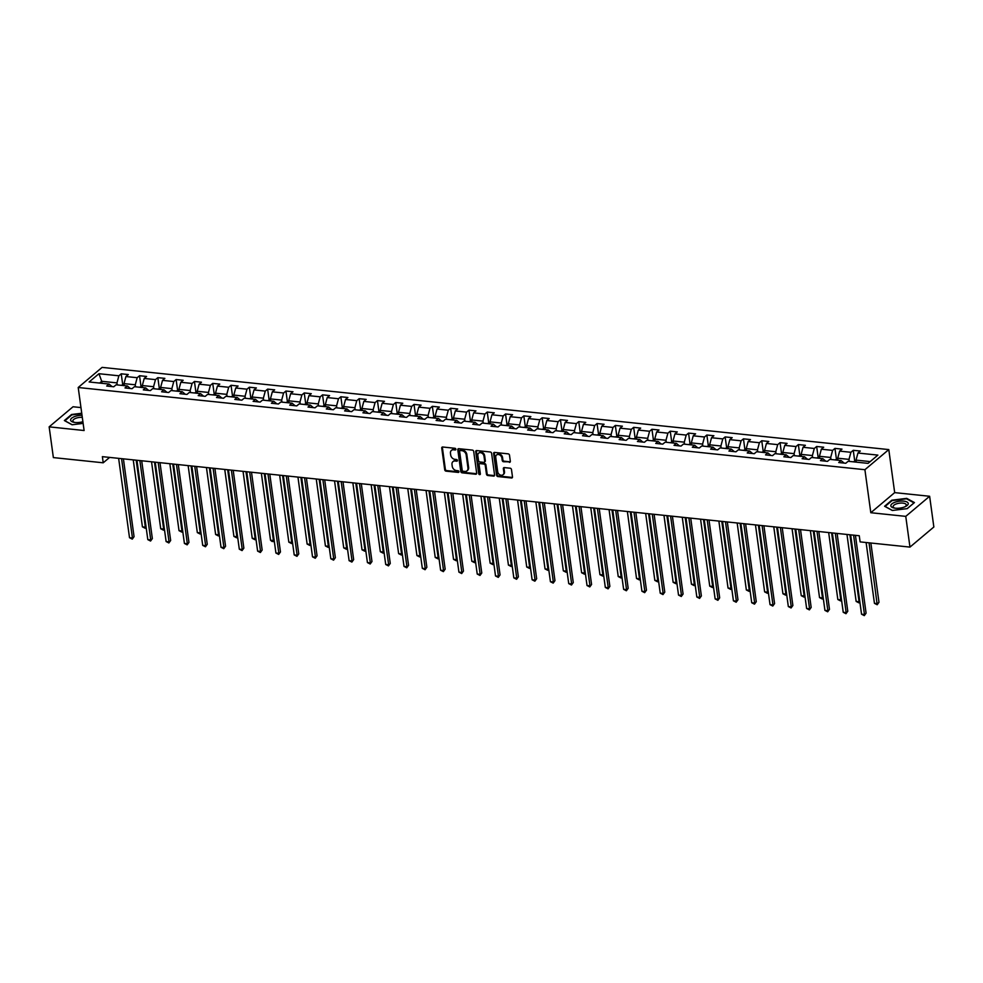 <?xml version="1.0" encoding="UTF-8"?>
<svg xmlns="http://www.w3.org/2000/svg" width="983" height="983" viewBox="0 0 983 983"><rect width="100%" height="100%" fill="white"/><g stroke="black" fill="none" stroke-linecap="round" stroke-linejoin="round"><path stroke-width="1.47" d="M455.879 449.219A0.922 0.725 -130.1 0 0 454.957 448.285L442.731 447.007A1.327 1.032 -130.1 0 0 441.748 448.101L444.721 469.813A1.327 1.032 -130.1 0 0 446.036 471.14L458.262 472.418A0.922 0.725 -130.1 0 0 458.041 470.734L456.456 470.562A4.239 3.305 -130.1 0 1 452.241 466.323L451.996 464.504A4.239 3.305 -130.1 0 1 452.942 461.654A4.239 3.305 -130.1 0 1 455.154 461.027L456.726 461.199A0.922 0.725 -130.1 0 0 456.505 459.503L454.92 459.344A4.239 3.305 -130.1 0 1 450.706 455.092L450.46 453.286A4.239 3.305 -130.1 0 1 451.406 450.423A4.239 3.305 -130.1 0 1 453.605 449.809L455.19 449.981A0.922 0.725 -130.1 0 0 455.879 449.219M509.354 462.354A1.327 1.032 -130.1 0 0 510.337 461.273L509.501 455.178A1.327 1.032 -130.1 0 0 508.186 453.851L494.609 452.426A1.327 1.032 -130.1 0 0 493.613 453.519L496.587 475.231A1.327 1.032 -130.1 0 0 497.914 476.558L511.492 477.984A1.327 1.032 -130.1 0 0 512.487 476.89L511.479 469.53A1.327 1.032 -130.1 0 0 510.152 468.203L504.34 467.601A1.327 1.032 -130.1 0 0 503.357 468.682L503.861 472.331A3.539 2.765 -130.1 0 1 503.063 474.728A3.539 2.765 -130.1 0 1 499.843 474.789A3.539 2.765 -130.1 0 1 497.693 471.693L495.739 457.39A3.539 2.765 -130.1 0 1 496.538 455.006A3.539 2.765 -130.1 0 1 499.745 454.945A3.539 2.765 -130.1 0 1 501.895 458.041L502.227 460.425A1.327 1.032 -130.1 0 0 503.542 461.752L510.005 461.813A1.327 1.032 -130.1 0 0 510.288 461.801M870.803 512.721L905.761 516.37L909.963 547.101L933.85 526.999L929.635 496.268L894.677 492.618L888.792 449.587L864.905 469.702L870.803 512.721L894.677 492.618M80.962 407.589L73.037 406.753L49.15 426.855L84.108 430.517L78.21 387.499L864.905 469.702M49.15 426.855L53.365 457.587L103.215 462.796L109.617 457.414M909.963 547.101L860.113 541.891L859.265 535.747L102.379 456.653L103.215 462.796M473.695 451.43A1.327 1.032 -130.1 0 0 472.381 450.103L458.791 448.69A1.327 1.032 -130.1 0 0 457.808 449.772L460.781 471.496A1.327 1.032 -130.1 0 0 462.096 472.823L475.686 474.236A1.327 1.032 -130.1 0 0 476.669 473.155L473.695 451.43M476.694 450.558L490.284 451.983A1.327 1.032 -130.1 0 1 491.598 453.31L494.572 475.022A1.327 1.032 -130.1 0 1 493.589 476.104L487.777 475.502A1.327 1.032 -130.1 0 1 486.462 474.175L485.246 465.364A1.327 1.032 -130.1 0 0 483.931 464.037L480.073 463.632A1.327 1.032 -130.1 0 0 479.09 464.726L480.343 473.892A0.922 0.725 -130.1 0 1 478.733 473.72L475.711 451.639A1.327 1.032 -130.1 0 1 476.694 450.558M888.792 449.587L102.097 367.384L78.21 387.499M853.256 450.312L850.897 452.291L839.642 451.111L841.989 449.133L834.96 448.395L832.601 450.374L821.333 449.206L823.693 447.216L816.652 446.479L814.293 448.469L803.037 447.29L805.396 445.311L798.356 444.574L795.997 446.552L784.741 445.373L787.088 443.394L780.06 442.657L777.7 444.635L766.433 443.468L768.792 441.478L761.751 440.74L759.392 442.731L748.137 441.551L750.496 439.573L743.455 438.836L741.096 440.814L729.841 439.634L732.188 437.656L725.147 436.919L722.8 438.909L711.532 437.73L713.891 435.739L706.851 435.014L704.492 436.993L693.236 435.813L695.595 433.835L688.555 433.098L686.195 435.076L674.928 433.908L677.287 431.918L670.246 431.181L667.899 433.171L656.632 431.992L658.991 430.001L651.95 429.276L649.591 431.254L638.336 430.075L640.683 428.096L633.654 427.359L631.295 429.338L620.027 428.17L622.386 426.18L615.346 425.442L612.987 427.433L601.731 426.253L604.09 424.275L597.05 423.538L594.69 425.516L583.435 424.337L585.782 422.358L578.754 421.621L576.394 423.612L565.127 422.432L567.486 420.441L560.445 419.704L558.086 421.695L546.831 420.515L549.19 418.537L542.149 417.8L539.79 419.778L528.522 418.611L530.881 416.62L523.841 415.883L521.494 417.873L510.226 416.694L512.585 414.703L505.545 413.978L503.185 415.956L491.93 414.777L494.289 412.799L487.249 412.061L484.889 414.04L473.622 412.872L475.981 410.882L468.94 410.144L466.593 412.135L455.326 410.955L457.685 408.977L450.644 408.24L448.285 410.218L437.03 409.039L439.376 407.06L432.348 406.323L429.989 408.301L418.721 407.134L421.08 405.143L414.04 404.406L411.68 406.397L400.425 405.217L402.784 403.239L395.744 402.502L393.384 404.48L382.129 403.3L384.476 401.322L377.435 400.585L375.088 402.575L363.821 401.396L366.18 399.405L359.139 398.68L356.78 400.659L345.524 399.479L347.884 397.501L340.843 396.763L338.484 398.742L327.216 397.574L329.575 395.584L322.535 394.847L320.188 396.837L308.92 395.658L311.279 393.679L304.238 392.942L301.879 394.92L290.624 393.741L292.983 391.762L285.942 391.025L283.583 393.003L272.316 391.836L274.675 389.846L267.634 389.108L265.287 391.099L254.019 389.919L256.379 387.941L249.338 387.204L246.979 389.182L235.723 388.002L238.07 386.024L231.042 385.287L228.683 387.277L217.415 386.098L219.774 384.107L212.733 383.382L210.374 385.361L199.119 384.181L201.478 382.203L194.437 381.465L192.078 383.444L180.823 382.276L183.17 380.286L176.129 379.549L173.782 381.539L162.514 380.36L164.874 378.369L157.833 377.644L155.474 379.622L144.218 378.443L146.578 376.464L139.537 375.727L137.178 377.705L125.91 376.538L128.269 374.548L121.228 373.81L118.882 375.801L98.939 373.712L89.121 381.969L109.064 384.058L106.705 386.036L113.745 386.774L116.105 384.795L127.372 385.975L125.013 387.953L132.054 388.69L134.401 386.7L145.668 387.88L143.309 389.87L150.35 390.607L152.709 388.617L163.964 389.796L161.605 391.775L168.646 392.512L171.005 390.534L182.273 391.713L179.914 393.691L186.954 394.429L189.301 392.438L200.569 393.618L198.21 395.608L205.25 396.333L207.61 394.355L218.865 395.535L216.518 397.513L223.546 398.25L225.906 396.272L237.173 397.439L234.814 399.43L241.855 400.167L244.214 398.176L255.469 399.356L253.11 401.334L260.151 402.072L262.51 400.093L273.766 401.273L271.419 403.251L278.459 403.988L280.806 402.01L292.074 403.177L289.715 405.168L296.755 405.905L299.115 403.915L310.37 405.094L308.011 407.073L315.051 407.81L317.411 405.832L328.678 407.011L326.319 408.989L333.36 409.727L335.707 407.736L346.974 408.916L344.615 410.906L351.656 411.631L354.015 409.653L365.271 410.833L362.924 412.811L369.952 413.548L372.311 411.57L383.579 412.737L381.22 414.728L388.26 415.465L390.607 413.474L401.875 414.654L399.516 416.645L406.557 417.37L408.916 415.391L420.171 416.571L417.824 418.549L424.853 419.286L427.212 417.308L438.479 418.475L436.12 420.466L443.161 421.203L445.52 419.213L456.776 420.392L454.416 422.371L461.457 423.108L463.816 421.129L475.072 422.309L472.725 424.287L479.765 425.025L482.112 423.034L493.38 424.214L491.021 426.204L498.062 426.941L500.421 424.951L511.676 426.131L509.317 428.109L516.358 428.846L518.717 426.868L529.984 428.035L527.625 430.026L534.666 430.763L537.013 428.772L548.281 429.952L545.921 431.942L552.962 432.667L555.321 430.689L566.577 431.869L564.23 433.847L571.258 434.584L573.617 432.606L584.885 433.773L582.526 435.764L589.567 436.501L591.913 434.511L603.181 435.69L600.822 437.668L607.863 438.406L610.222 436.427L621.477 437.607L619.13 439.585L626.159 440.323L628.518 438.332L639.786 439.512L637.426 441.502L644.467 442.239L646.826 440.249L658.082 441.428L655.722 443.407L662.763 444.144L665.122 442.166L676.378 443.345L674.031 445.324L681.072 446.061L683.418 444.07L694.686 445.25L692.327 447.24L699.368 447.965L701.727 445.987L712.982 447.167L710.623 449.145L717.664 449.882L720.023 447.904L731.291 449.071L728.931 451.062L735.972 451.799L738.319 449.809L749.587 450.988L747.227 452.966L754.268 453.704L756.627 451.725L767.883 452.905L765.536 454.883L772.564 455.62L774.923 453.642L786.191 454.81L783.832 456.8L790.873 457.537L793.22 455.547L804.487 456.726L802.128 458.705L809.169 459.442L811.528 457.464L822.783 458.643L820.436 460.622L827.465 461.359L829.824 459.368L841.092 460.548L838.732 462.538L845.773 463.263L848.132 461.285L868.075 463.374L877.88 455.104L857.938 453.028L860.297 451.037L853.256 450.312L854.743 461.125M838.008 460.228L837.725 458.201L848.993 459.38L849.263 461.408M848.993 459.38L850.897 452.291M837.725 458.201L839.642 451.111M841.092 460.548L844.114 463.091M819.711 458.311L819.429 456.296L830.696 457.464L830.967 459.491M830.696 457.464L832.601 450.374M819.429 456.296L821.333 449.206M822.783 458.643L825.806 461.187M801.403 456.407L801.133 454.379L812.388 455.559L812.671 457.587M812.388 455.559L814.293 448.469M801.133 454.379L803.037 447.29M804.487 456.726L807.51 459.27M783.107 454.49L782.824 452.463L794.092 453.642L794.362 455.67M794.092 453.642L795.997 446.552M782.824 452.463L784.741 445.373M786.191 454.81L789.202 457.353M764.799 452.573L764.528 450.558L775.784 451.738L776.066 453.753M775.784 451.738L777.7 444.635M764.528 450.558L766.433 443.468M767.883 452.905L770.905 455.448M746.502 450.669L746.232 448.641L757.488 449.821L757.77 451.848M757.488 449.821L759.392 442.731M746.232 448.641L748.137 441.551M749.587 450.988L752.609 453.532M728.206 448.752L727.924 446.724L739.191 447.904L739.462 449.931M739.191 447.904L741.096 440.814M727.924 446.724L729.841 439.634M731.291 449.071L734.301 451.627M709.898 446.847L709.628 444.82L720.883 445.999L721.166 448.015M720.883 445.999L722.8 438.909M709.628 444.82L711.532 437.73M712.982 447.167L716.005 449.71M691.602 444.93L691.319 442.903L702.587 444.083L702.87 446.11M702.587 444.083L704.492 436.993M691.319 442.903L693.236 435.813M694.686 445.25L697.709 447.793M673.306 443.014L673.023 440.998L684.291 442.166L684.561 444.193M684.291 442.166L686.195 435.076M673.023 440.998L674.928 433.908M676.378 443.345L679.4 445.889M654.997 441.109L654.727 439.082L665.982 440.261L666.265 442.276M665.982 440.261L667.899 433.171M654.727 439.082L656.632 431.992M658.082 441.428L661.104 443.972M636.701 439.192L636.419 437.165L647.686 438.344L647.957 440.372M647.686 438.344L649.591 431.254M636.419 437.165L638.336 430.075M639.786 439.512L642.808 442.055M618.405 437.275L618.123 435.26L629.39 436.427L629.661 438.455M629.39 436.427L631.295 429.338M618.123 435.26L620.027 428.17M621.477 437.607L624.5 440.151M600.097 435.371L599.827 433.343L611.082 434.523L611.365 436.55M611.082 434.523L612.987 427.433M599.827 433.343L601.731 426.253M603.181 435.69L606.204 438.234M581.801 433.454L581.518 431.426L592.786 432.606L593.056 434.633M592.786 432.606L594.69 425.516M581.518 431.426L583.435 424.337M584.885 433.773L587.895 436.329M563.492 431.549L563.222 429.522L574.477 430.701L574.76 432.717M574.477 430.701L576.394 423.612M563.222 429.522L565.127 422.432M566.577 431.869L569.599 434.412M545.196 429.632L544.926 427.605L556.181 428.785L556.464 430.812M556.181 428.785L558.086 421.695M544.926 427.605L546.831 420.515M548.281 429.952L551.303 432.495M526.9 427.716L526.618 425.7L537.885 426.868L538.156 428.895M537.885 426.868L539.79 419.778M526.618 425.7L528.522 418.611M529.984 428.035L532.995 430.591M508.592 425.811L508.322 423.784L519.577 424.963L519.86 426.978M519.577 424.963L521.494 417.873M508.322 423.784L510.226 416.694M511.676 426.131L514.699 428.674M490.296 423.894L490.013 421.867L501.281 423.046L501.563 425.074M501.281 423.046L503.185 415.956M490.013 421.867L491.93 414.777M493.38 424.214L496.403 426.757M472 421.977L471.717 419.962L482.985 421.129L483.255 423.157M482.985 421.129L484.889 414.04M471.717 419.962L473.622 412.872M475.072 422.309L478.094 424.853M453.691 420.073L453.421 418.045L464.676 419.225L464.959 421.252M464.676 419.225L466.593 412.135M453.421 418.045L455.326 410.955M456.776 420.392L459.798 422.936M435.395 418.156L435.113 416.128L446.38 417.308L446.651 419.336M446.38 417.308L448.285 410.218M435.113 416.128L437.03 409.039M438.479 418.475L441.502 421.019M417.099 416.251L416.817 414.224L428.084 415.404L428.355 417.419M428.084 415.404L429.989 408.301M416.817 414.224L418.721 407.134M420.171 416.571L423.194 419.114M398.791 414.334L398.52 412.307L409.776 413.487L410.058 415.514M409.776 413.487L411.68 406.397M398.52 412.307L400.425 405.217M401.875 414.654L404.898 417.197M380.495 412.418L380.212 410.402L391.48 411.57L391.75 413.597M391.48 411.57L393.384 404.48M380.212 410.402L382.129 403.3M383.579 412.737L386.589 415.293M362.186 410.513L361.916 408.486L373.171 409.665L373.454 411.68M373.171 409.665L375.088 402.575M361.916 408.486L363.821 401.396M365.271 410.833L368.293 413.376M343.89 408.596L343.62 406.569L354.875 407.748L355.158 409.776M354.875 407.748L356.78 400.659M343.62 406.569L345.524 399.479M346.974 408.916L349.997 411.459M325.594 406.679L325.312 404.664L336.579 405.832L336.85 407.859M336.579 405.832L338.484 398.742M325.312 404.664L327.216 397.574M328.678 407.011L331.689 409.555M307.286 404.775L307.015 402.747L318.271 403.927L318.553 405.954M318.271 403.927L320.188 396.837M307.015 402.747L308.92 395.658M310.37 405.094L313.393 407.638M288.99 402.858L288.707 400.831L299.975 402.01L300.257 404.038M299.975 402.01L301.879 394.92M288.707 400.831L290.624 393.741M292.074 403.177L295.097 405.721M270.694 400.941L270.411 398.926L281.679 400.093L281.949 402.121M281.679 400.093L283.583 393.003M270.411 398.926L272.316 391.836M273.766 401.273L276.788 403.816M252.385 399.037L252.115 397.009L263.37 398.189L263.653 400.216M263.37 398.189L265.287 391.099M252.115 397.009L254.019 389.919M255.469 399.356L258.492 401.9M234.089 397.12L233.807 395.092L245.074 396.272L245.345 398.299M245.074 396.272L246.979 389.182M233.807 395.092L235.723 388.002M237.173 397.439L240.196 399.995M215.793 395.215L215.51 393.188L226.778 394.367L227.048 396.382M226.778 394.367L228.683 387.277M215.51 393.188L217.415 386.098M218.865 395.535L221.888 398.078M197.485 393.298L197.214 391.271L208.47 392.45L208.752 394.478M208.47 392.45L210.374 385.361M197.214 391.271L199.119 384.181M200.569 393.618L203.592 396.161M179.189 391.381L178.906 389.366L190.174 390.534L190.444 392.561M190.174 390.534L192.078 383.444M178.906 389.366L180.823 382.276M182.273 391.713L185.283 394.257M160.88 389.477L160.61 387.449L171.865 388.629L172.148 390.644M171.865 388.629L173.782 381.539M160.61 387.449L162.514 380.36M163.964 389.796L166.987 392.34M142.584 387.56L142.314 385.533L153.569 386.712L153.852 388.74M153.569 386.712L155.474 379.622M142.314 385.533L144.218 378.443M145.668 387.88L148.691 390.423M124.288 385.643L124.005 383.628L135.273 384.795L135.543 386.823M135.273 384.795L137.178 377.705M124.005 383.628L125.91 376.538M127.372 385.975L130.383 388.518M101.999 383.321L101.716 381.293L116.965 382.891L117.247 384.918M116.965 382.891L118.882 375.801M99.615 383.075L101.716 381.293L98.939 373.712M109.064 384.058L112.087 386.602M905.761 516.37L929.635 496.268M870.176 461.592L856.033 460.118L856.304 462.145M856.033 460.118L857.938 453.028M122.715 384.636L121.228 373.81M141.011 386.552L139.537 375.727M159.32 388.469L157.833 377.644M177.616 390.374L176.129 379.549M195.924 392.291L194.437 381.465M214.22 394.195L212.733 383.382M232.516 396.112L231.042 385.287M250.825 398.029L249.338 387.204M269.121 399.934L267.634 389.108M287.417 401.85L285.942 391.025M305.725 403.767L304.238 392.942M324.021 405.672L322.535 394.847M342.317 407.589L340.843 396.763M360.626 409.493L359.139 398.68M378.922 411.41L377.435 400.585M397.23 413.327L395.744 402.502M415.526 415.231L414.04 404.406M433.822 417.148L432.348 406.323M452.131 419.065L450.644 408.24M470.427 420.97L468.94 410.144M488.723 422.887L487.249 412.061M507.031 424.791L505.545 413.978M525.327 426.708L523.841 415.883M543.624 428.625L542.149 417.8M561.932 430.529L560.445 419.704M580.228 432.446L578.754 421.621M598.536 434.363L597.05 423.538M616.832 436.268L615.346 425.442M635.129 438.185L633.654 427.359M653.437 440.101L651.95 429.276M671.733 442.006L670.246 431.181M690.029 443.923L688.555 433.098M708.338 445.827L706.851 435.014M726.634 447.744L725.147 436.919M744.93 449.661L743.455 438.836M763.238 451.566L761.751 440.74M781.534 453.482L780.06 442.657M799.843 455.399L798.356 444.574M818.139 457.304L816.652 446.479M836.435 459.221L834.96 448.395M81.736 413.241L71.55 414.494L64.362 420.552L72.078 424.767L83.137 423.403M914.436 502.571L906.707 498.369L891.79 500.212L884.602 506.257L892.318 510.472L907.235 508.629L914.436 502.571M455.19 449.981L455.842 449.428A0.922 0.725 -130.1 0 0 455.891 449.44L454.257 449.268A4.239 3.305 -130.1 0 0 452.057 449.882A4.239 3.305 -130.1 0 0 451.75 450.189M453.286 461.408A4.239 3.305 -130.1 0 1 453.593 461.101A4.239 3.305 -130.1 0 1 455.793 460.486L457.378 460.658A0.922 0.725 -130.1 0 0 457.427 460.658L456.726 461.199M442.436 447.019A1.327 1.032 -130.1 0 0 442.387 447.548L445.36 469.272A1.327 1.032 -130.1 0 0 446.675 470.599L458.914 471.877A0.922 0.725 -130.1 0 0 458.963 471.877L458.262 472.418M458.496 448.703A1.327 1.032 -130.1 0 0 458.447 449.231L461.42 470.943A1.327 1.032 -130.1 0 0 462.747 472.27L476.325 473.695A1.327 1.032 -130.1 0 0 476.62 473.683M460.29 450.509A0.922 0.725 -130.1 0 0 459.602 451.271L462.207 470.329A0.922 0.725 -130.1 0 0 463.128 471.262L464.799 471.435A4.239 3.305 -130.1 0 0 466.999 470.82A4.239 3.305 -130.1 0 0 467.957 467.957L466.175 454.932A4.239 3.305 -130.1 0 0 461.961 450.681L460.29 450.509L460.941 449.968A0.922 0.725 -130.1 0 0 460.449 450.103L459.811 450.644M467.306 470.513A4.239 3.305 -130.1 0 0 467.65 470.279A4.239 3.305 -130.1 0 0 468.608 467.416L467.957 467.957M460.941 449.968L462.6 450.14A4.239 3.305 -130.1 0 1 466.814 454.379L468.608 467.416M479.79 463.644A1.327 1.032 -130.1 0 1 480.724 463.091L484.582 463.497A1.327 1.032 -130.1 0 1 485.897 464.824L487.101 473.634A1.327 1.032 -130.1 0 0 488.416 474.961L494.24 475.563A1.327 1.032 -130.1 0 0 494.523 475.551M476.411 450.57A1.327 1.032 -130.1 0 0 476.362 451.099L479.385 473.179A0.922 0.725 -130.1 0 0 480.355 474.113M484.005 456.223A3.539 2.765 -130.1 0 0 481.842 453.126A3.539 2.765 -130.1 0 0 478.635 453.2A3.539 2.765 -130.1 0 0 477.836 455.584L478.524 460.622A1.327 1.032 -130.1 0 0 479.851 461.949L483.71 462.354A1.327 1.032 -130.1 0 0 484.693 461.26L484.005 456.223L484.644 455.682A3.539 2.765 -130.1 0 0 482.493 452.585A3.539 2.765 -130.1 0 0 479.286 452.647A3.539 2.765 -130.1 0 0 478.991 452.954M484.644 461.801A1.327 1.032 -130.1 0 0 485.332 460.72L484.693 461.26M484.644 455.682L485.332 460.72M496.882 454.76A3.539 2.765 -130.1 0 1 497.177 454.465A3.539 2.765 -130.1 0 1 500.384 454.392A3.539 2.765 -130.1 0 1 502.546 457.488L502.866 459.872A1.327 1.032 -130.1 0 0 504.181 461.199L510.005 461.813M503.357 474.42A3.539 2.765 -130.1 0 0 503.701 474.175A3.539 2.765 -130.1 0 0 504.5 471.791L503.861 472.331M504.046 467.613A1.327 1.032 -130.1 0 0 503.996 468.141L504.5 471.791M494.314 452.438A1.327 1.032 -130.1 0 0 494.265 452.966L497.238 474.691A1.327 1.032 -130.1 0 0 498.553 476.018L512.143 477.431A1.327 1.032 -130.1 0 0 512.438 477.431M124.165 384.795L120.909 385.299M133.246 459.884L142.424 526.851L145.349 527.158L136.182 460.191M146.111 527.22L145.177 528.252L142.424 526.851M145.177 528.252L146.025 526.593M121.573 458.656L132.447 538.02L129.51 537.713L118.636 458.348M123.403 458.852L134.057 536.669L132.263 539.126L129.51 537.713M134.057 536.669L132.263 539.126M82.031 415.33A8.773 3.453 -7.8 0 0 74.806 416.497A8.773 3.453 -7.8 0 0 73.823 422.285A8.773 3.453 -7.8 0 0 82.904 421.707M82.314 417.37A6.635 2.617 -7.8 0 0 76.047 418.217A6.635 2.617 -7.8 0 0 72.877 420.97A6.635 2.617 -7.8 0 0 74.659 422.432M64.866 420.835L71.82 414.875L81.798 413.646M72.201 424.754L64.853 420.736M903.746 501.133A8.773 3.453 -7.8 0 0 892.331 503.554A8.773 3.453 -7.8 0 0 894.063 508.002A8.773 3.453 -7.8 0 0 895.353 508.199A8.773 3.453 -7.8 0 0 905.724 506.405A8.773 3.453 -7.8 0 0 903.746 501.133M904.962 506.761A6.635 2.617 -7.8 0 0 906.277 504.881A6.635 2.617 -7.8 0 0 902.885 503.112A6.635 2.617 -7.8 0 0 896.201 503.96A6.635 2.617 -7.8 0 0 893.117 506.687A6.635 2.617 -7.8 0 0 894.899 508.137M892.441 510.46L885.093 506.454L892.06 500.58L906.523 498.799L914.006 502.878L907.162 508.641M142.474 386.7L139.205 387.204M151.542 461.789L160.721 528.756L163.657 529.063L154.478 462.096M164.407 529.137L163.473 530.169L160.721 528.756M163.473 530.169L164.321 528.498M160.77 388.617L157.513 389.121M169.85 463.706L179.017 530.673L181.953 530.98L172.775 464.013M182.715 531.053L181.781 532.073L179.017 530.673M181.781 532.073L182.629 530.415M139.869 460.572L150.743 539.937L147.806 539.63L136.944 460.265M141.699 460.769L152.353 538.573L150.571 541.031L147.806 539.63M152.353 538.573L150.571 541.031M158.177 462.489L169.039 541.842L166.115 541.547L155.24 462.182M159.996 462.674L170.661 540.49L168.867 542.948L166.115 541.547M170.661 540.49L168.867 542.948M179.066 390.521L175.81 391.037M188.146 465.623L197.325 532.589L200.249 532.897L191.083 465.93M201.011 532.958L200.077 533.99L197.325 532.589M200.077 533.99L200.925 532.331M197.374 392.438L194.106 392.942M206.455 467.527L215.621 534.494L218.558 534.801L209.379 467.834M219.32 534.875L218.373 535.907L215.621 534.494M218.373 535.907L219.221 534.236M215.67 394.355L212.414 394.859M224.751 469.444L233.917 536.411L236.854 536.718L227.687 469.751M237.616 536.792L236.682 537.812L233.917 536.411M236.682 537.812L237.53 536.153M176.473 464.394L187.348 543.759L184.411 543.452L173.536 464.087M178.304 464.59L188.957 542.407L187.163 544.852L184.411 543.452M188.957 542.407L187.163 544.852M194.769 466.311L205.644 545.676L202.707 545.368L191.845 466.003M196.6 466.495L207.253 544.312L205.472 546.769L202.707 545.368M207.253 544.312L205.472 546.769M213.078 468.227L223.94 547.58L221.015 547.273L210.141 467.92M214.896 468.412L225.562 546.229L223.768 548.686L221.015 547.273M225.562 546.229L223.768 548.686M231.374 470.132L242.248 549.497L239.311 549.19L228.437 469.825M233.204 470.329L243.858 548.133L242.064 550.591L239.311 549.19M243.858 548.133L242.064 550.591M249.67 472.049L260.544 551.414L257.62 551.107L246.745 471.742M251.501 472.233L262.166 550.05L260.372 552.507L257.62 551.107M262.166 550.05L260.372 552.507M267.978 473.953L278.853 553.318L275.916 553.011L265.041 473.659M269.797 474.15L280.462 551.967L278.668 554.424L275.916 553.011M280.462 551.967L278.668 554.424M286.274 475.87L297.149 555.235L294.212 554.928L283.35 475.563M288.105 476.067L298.758 553.871L296.977 556.329L294.212 554.928M298.758 553.871L296.977 556.329M304.583 477.787L315.445 557.14L312.52 556.845L301.646 477.48M306.401 477.971L317.067 555.788L315.273 558.246L312.52 556.845M317.067 555.788L315.273 558.246M322.879 479.692L333.753 559.057L330.816 558.749L319.942 479.385M324.709 479.888L335.363 557.705L333.569 560.163L330.816 558.749M335.363 557.705L333.569 560.163M341.175 481.609L352.049 560.974L349.112 560.666L338.25 481.301M343.006 481.805L353.659 559.61L351.877 562.067L349.112 560.666M353.659 559.61L351.877 562.067M359.483 483.525L370.345 562.878L367.421 562.571L356.546 483.218M361.302 483.71L371.967 561.526L370.173 563.984L367.421 562.571M371.967 561.526L370.173 563.984M377.779 485.43L388.654 564.795L385.717 564.488L374.842 485.123M379.61 485.627L390.263 563.431L388.469 565.889L385.717 564.488M390.263 563.431L388.469 565.889M396.075 487.347L406.95 566.712L404.013 566.405L393.151 487.04M397.906 487.531L408.559 565.348L406.778 567.805L404.013 566.405M408.559 565.348L406.778 567.805M414.384 489.264L425.246 568.616L422.321 568.309L411.447 488.956M416.202 489.448L426.868 567.265L425.074 569.722L422.321 568.309M426.868 567.265L425.074 569.722M432.68 491.168L443.554 570.533L440.617 570.226L429.743 490.861M434.511 491.365L445.164 569.169L443.37 571.627L440.617 570.226M445.164 569.169L443.37 571.627M450.976 493.085L461.85 572.45L458.926 572.143L448.051 492.778M452.807 493.269L463.472 571.086L461.678 573.544L458.926 572.143M463.472 571.086L461.678 573.544M469.284 494.99L480.159 574.355L477.222 574.047L466.347 494.682M471.103 495.186L481.768 573.003L479.974 575.46L477.222 574.047M481.768 573.003L479.974 575.46M487.58 496.906L498.455 576.271L495.518 575.964L484.656 496.599M489.411 497.103L500.064 574.908L498.283 577.365L495.518 575.964M500.064 574.908L498.283 577.365M505.889 498.823L516.751 578.176L513.826 577.869L502.952 498.516M507.707 499.008L518.373 576.824L516.579 579.282L513.826 577.869M518.373 576.824L516.579 579.282M233.966 396.26L230.71 396.763M243.047 471.349L252.226 538.328L255.162 538.623L245.983 471.656M255.912 538.696L254.978 539.728L252.226 538.328M254.978 539.728L255.826 538.057M252.275 398.176L249.006 398.68M261.355 473.265L270.522 540.232L273.458 540.539L264.28 473.573M274.22 540.613L272.107 541.522L270.522 540.232M273.274 541.633L274.134 539.974M270.571 400.093L267.315 400.597M279.651 475.182L288.83 542.149L291.754 542.456L282.588 475.489M292.516 542.518L291.582 543.55L288.83 542.149M291.582 543.55L292.43 541.891M288.867 401.998L285.611 402.502M297.947 477.087L307.126 544.054L310.063 544.361L300.884 477.394M310.812 544.435L309.878 545.467L307.126 544.054M309.878 545.467L310.726 543.796M307.175 403.915L303.907 404.418M316.256 479.004L325.422 545.97L328.359 546.278L319.18 479.311M329.121 546.351L328.187 547.371L325.422 545.97M328.187 547.371L329.035 545.712M325.471 405.832L322.215 406.335M334.552 480.92L343.731 547.887L346.655 548.195L337.488 481.228M347.417 548.256L346.483 549.288L343.731 547.887M346.483 549.288L347.331 547.629M343.78 407.736L340.511 408.24M352.848 482.825L362.027 549.792L364.963 550.099L355.785 483.132M365.713 550.173L364.779 551.205L362.027 549.792M364.779 551.205L365.627 549.534M362.076 409.653L358.82 410.157M371.156 484.742L380.323 551.709L383.259 552.016L374.081 485.049M384.021 552.09L383.087 553.11L380.323 551.709M383.087 553.11L383.935 551.451M380.372 411.558L377.116 412.074M389.452 486.659L398.631 553.626L401.555 553.933L392.389 486.954M402.317 553.994L401.383 555.026L398.631 553.626M401.383 555.026L402.231 553.355M398.68 413.474L395.412 413.978M407.761 488.563L416.927 555.53L419.864 555.837L410.685 488.87M420.626 555.911L419.68 556.943L416.927 555.53M419.68 556.943L420.527 555.272M416.976 415.391L413.72 415.895M426.057 490.48L435.223 557.447L438.16 557.754L428.993 490.787M438.922 557.828L437.988 558.848L435.223 557.447M437.988 558.848L438.836 557.189M435.272 417.296L432.016 417.8M444.353 492.385L453.532 559.352L456.468 559.659L447.29 492.692M457.218 559.732L456.284 560.765L453.532 559.352M456.284 560.765L457.132 559.094M453.581 419.213L450.312 419.716M462.661 494.302L471.828 561.268L474.764 561.576L465.586 494.609M475.526 561.649L474.58 562.669L471.828 561.268M474.58 562.669L475.44 561.01M471.877 421.129L468.621 421.633M480.957 496.218L490.136 563.185L493.061 563.492L483.894 496.526M493.822 563.554L492.888 564.586L490.136 563.185M492.888 564.586L493.736 562.927M490.173 423.034L486.917 423.538M499.253 498.123L508.432 565.09L511.369 565.397L502.19 498.43M512.118 565.471L511.185 566.503L508.432 565.09M511.185 566.503L512.032 564.832M508.481 424.951L505.213 425.455M517.562 500.04L526.728 567.007L529.665 567.314L520.486 500.347M530.427 567.388L529.493 568.407L526.728 567.007M529.493 568.407L530.341 566.749M526.777 426.855L523.521 427.372M535.858 501.957L545.037 568.924L547.961 569.231L538.795 502.264M548.723 569.292L547.789 570.324L545.037 568.924M547.789 570.324L548.637 568.666M545.086 428.772L541.817 429.276M554.154 503.861L563.333 570.828L566.269 571.135L557.091 504.168M567.019 571.209L566.085 572.241L563.333 570.828M566.085 572.241L566.933 570.57M563.382 430.689L560.126 431.193M572.462 505.778L581.629 572.745L584.566 573.052L575.399 506.085M585.327 573.126L584.394 574.146L581.629 572.745M584.394 574.146L585.241 572.487M581.678 432.594L578.422 433.098M590.758 507.683L599.937 574.65L602.862 574.957L593.695 507.99M603.623 575.03L602.69 576.063L599.937 574.65M602.69 576.063L603.537 574.391M524.185 500.728L535.059 580.093L532.122 579.786L521.248 500.421M526.016 500.925L536.669 578.729L534.875 581.186L532.122 579.786M536.669 578.729L534.875 581.186M542.481 502.645L553.355 582.01L550.419 581.703L539.556 502.338M544.312 502.829L554.965 580.646L553.183 583.103L550.419 581.703M554.965 580.646L553.183 583.103M560.789 504.562L571.651 583.914L568.727 583.607L557.852 504.254M562.608 504.746L573.273 582.563L571.479 585.02L568.727 583.607M573.273 582.563L571.479 585.02M579.085 506.466L589.96 585.831L587.023 585.524L576.149 506.159M580.916 506.663L591.569 584.467L589.775 586.925L587.023 585.524M591.569 584.467L589.775 586.925M599.986 434.511L596.718 435.014M609.067 509.599L618.233 576.566L621.17 576.874L611.991 509.907M621.932 576.947L620.986 577.967L618.233 576.566M620.986 577.967L621.834 576.308M618.282 436.427L615.026 436.931M627.363 511.516L636.529 578.483L639.466 578.79L630.3 511.824M640.228 578.852L639.294 579.884L636.529 578.483M639.294 579.884L640.142 578.225M636.579 438.332L633.322 438.836M645.659 513.421L654.838 580.388L657.774 580.695L648.596 513.728M658.524 580.769L657.59 581.801L654.838 580.388M657.59 581.801L658.438 580.13M654.887 440.249L651.618 440.753M663.967 515.338L673.134 582.305L676.071 582.612L666.892 515.645M676.832 582.686L675.886 583.705L673.134 582.305M675.886 583.705L676.746 582.047M673.183 442.153L669.927 442.669M682.263 517.255L691.442 584.221L694.367 584.529L685.2 517.562M695.128 584.59L694.195 585.622L691.442 584.221M694.195 585.622L695.042 583.963M691.479 444.07L688.223 444.574M700.56 519.159L709.738 586.126L712.675 586.433L703.496 519.466M713.425 586.507L712.491 587.539L709.738 586.126M712.491 587.539L713.339 585.868M709.787 445.987L706.531 446.491M718.868 521.076L728.034 588.043L730.971 588.35L721.792 521.383M731.733 588.424L730.799 589.444L728.034 588.043M730.799 589.444L731.647 587.785M728.084 447.892L724.827 448.395M737.164 522.993L746.343 589.96L749.267 590.255L740.101 523.288M750.029 590.328L749.095 591.361L746.343 589.96M749.095 591.361L749.943 589.689M597.381 508.383L608.256 587.748L605.319 587.441L594.457 508.076M599.212 508.567L609.865 586.384L608.084 588.842L605.319 587.441M609.865 586.384L608.084 588.842M615.69 510.288L626.552 589.653L623.627 589.345L612.753 509.98M617.508 510.484L628.174 588.301L626.38 590.758L623.627 589.345M628.174 588.301L626.38 590.758M633.986 512.204L644.86 591.569L641.924 591.262L631.049 511.897M635.817 512.401L646.47 590.205L644.676 592.663L641.924 591.262M646.47 590.205L644.676 592.663M652.282 514.121L663.156 593.474L660.232 593.179L649.358 513.814M654.113 514.306L664.778 592.122L662.984 594.58L660.232 593.179M664.778 592.122L662.984 594.58M670.59 516.026L681.465 595.391L678.528 595.084L667.654 515.719M672.409 516.222L683.074 594.039L681.28 596.484L678.528 595.084M683.074 594.039L681.28 596.484M688.886 517.943L699.761 597.308L696.824 597L685.962 517.636M690.717 518.127L701.37 595.944L699.589 598.401L696.824 597M701.37 595.944L699.589 598.401M707.195 519.86L718.057 599.212L715.133 598.905L704.258 519.552M709.013 520.044L719.679 597.861L717.885 600.318L715.133 598.905M719.679 597.861L717.885 600.318M725.491 521.764L736.365 601.129L733.429 600.822L722.554 521.457M727.322 521.961L737.975 599.765L736.181 602.223L733.429 600.822M737.975 599.765L736.181 602.223M746.392 449.809L743.123 450.312M755.46 524.897L764.639 591.864L767.576 592.171L758.397 525.205M768.325 592.245L767.391 593.277L764.639 591.864M767.391 593.277L768.239 591.606M743.787 523.681L754.661 603.046L751.725 602.739L740.863 523.374M745.618 523.865L756.271 601.682L754.489 604.14L751.725 602.739M756.271 601.682L754.489 604.14M764.688 451.725L761.432 452.229M773.768 526.814L782.935 593.781L785.872 594.088L776.705 527.121M786.633 594.15L785.7 595.182L782.935 593.781M785.7 595.182L786.547 593.523M762.095 525.586L772.957 604.95L770.033 604.643L759.159 525.291M763.914 525.782L774.579 603.599L772.785 606.056L770.033 604.643M774.579 603.599L772.785 606.056M782.984 453.63L779.728 454.134M792.065 528.719L801.243 595.686L804.168 595.993L795.001 529.026M804.93 596.067L803.996 597.099L801.243 595.686M803.996 597.099L804.844 595.428M780.391 527.502L791.266 606.867L788.329 606.56L777.455 527.195M782.222 527.699L792.876 605.503L791.082 607.961L788.329 606.56M792.876 605.503L791.082 607.961M801.292 455.547L798.024 456.051M810.373 530.636L819.539 597.603L822.476 597.91L813.297 530.943M823.238 597.983L822.292 599.003L819.539 597.603M822.292 599.003L823.14 597.345M798.688 529.419L809.562 608.772L806.625 608.477L795.763 529.112M800.518 529.604L811.172 607.42L809.39 609.878L806.625 608.477M811.172 607.42L809.39 609.878M819.589 457.464L816.332 457.967M828.669 532.553L837.835 599.519L840.772 599.827L831.606 532.86M841.534 599.888L840.6 600.92L837.835 599.519M840.6 600.92L841.448 599.261M816.996 531.324L827.858 610.689L824.934 610.382L814.059 531.017M818.814 531.52L829.48 609.337L827.686 611.795L824.934 610.382M829.48 609.337L827.686 611.795M837.885 459.368L834.628 459.872M846.965 534.457L856.144 601.424L859.081 601.731L849.902 534.764M859.83 601.805L858.896 602.837L856.144 601.424M858.896 602.837L859.744 601.166M835.292 533.241L846.166 612.606L843.23 612.298L832.355 532.933M837.123 533.437L847.776 611.242L845.982 613.699L843.23 612.298M847.776 611.242L845.982 613.699M856.193 461.285L852.925 461.789M866.109 542.518L874.44 603.341L877.377 603.648L878.986 602.284L870.864 543.021M878.986 602.284L877.192 604.742L869.046 542.825M877.192 604.742L874.44 603.341M853.588 535.157L864.462 614.51L861.538 614.203L850.664 534.85M855.419 535.342L866.084 613.159L864.29 615.616L861.538 614.203M866.084 613.159L864.29 615.616M454.257 449.268L453.605 449.809M455.793 460.486L455.154 461.027M446.675 470.599L446.036 471.14M445.36 469.272L444.721 469.813M442.387 447.548L441.748 448.101M476.325 473.695L475.686 474.236M462.747 472.27L462.096 472.823M461.42 470.943L460.781 471.496M458.447 449.231L457.808 449.772M466.814 454.379L466.175 454.932M462.6 450.14L461.961 450.681M494.24 475.563L493.589 476.104M488.416 474.961L487.777 475.502M487.101 473.634L486.462 474.175M485.897 464.824L485.246 465.364M484.582 463.497L483.931 464.037M480.724 463.091L480.073 463.632M479.385 473.179L478.733 473.72M476.362 451.099L475.711 451.639M504.181 461.199L503.542 461.752M502.866 459.872L502.227 460.425M502.546 457.488L501.895 458.041M503.996 468.141L503.357 468.682M512.143 477.431L511.492 477.984M498.553 476.018L497.914 476.558M497.238 474.691L496.587 475.231M494.265 452.966L493.613 453.519M452.057 449.882L451.406 450.423M453.593 461.101L452.942 461.654M467.65 470.279L466.999 470.82M480.036 463.288L479.385 463.829M479.286 452.647L478.635 453.2M485.037 461.617L484.386 462.157M497.177 454.465L496.538 455.006M503.701 474.175L503.063 474.728"/></g></svg>
